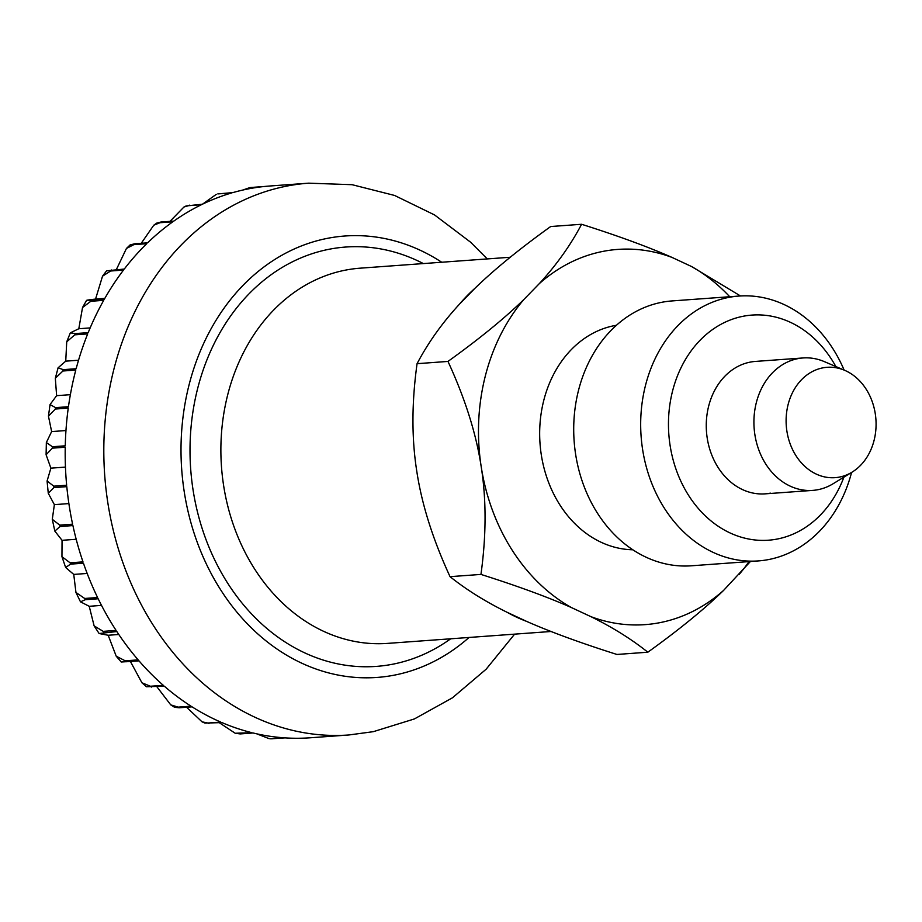 <?xml version="1.0" encoding="UTF-8"?>
<svg xmlns="http://www.w3.org/2000/svg" width="922" height="922" viewBox="0 0 922 922"><rect width="100%" height="100%" fill="white"/><g stroke="black" fill="none" stroke-linecap="round" stroke-linejoin="round"><path stroke-width="1.38" d="M852.124 472.11L833.142 483.727A66.396 53.914 -94.2 0 1 818.044 489.674A66.396 53.914 -94.2 0 1 812.731 490.389A66.396 53.914 -94.2 0 1 754.438 431.381A66.396 53.914 -94.2 0 1 797.761 358.67A66.396 53.914 -94.2 0 1 803.085 357.955A66.396 53.914 -94.2 0 1 824.245 361.585L844.702 370.333A55.332 44.924 -94.2 0 1 875.9 419.222A55.332 44.924 -94.2 0 1 852.124 472.11A55.332 44.924 -94.2 0 1 839.539 477.066A55.332 44.924 -94.2 0 1 786.904 431.208A55.332 44.924 -94.2 0 1 822.643 367.901A55.332 44.924 -94.2 0 1 844.702 370.333M116.23 656.222L108.174 635.258L99.127 633.529L116.829 631.547A276.635 224.645 85.8 0 0 138.15 659.875L125.265 660.82L116.23 656.222L121.243 662.019L139.003 660.867A276.635 224.645 85.8 0 0 163.298 685.311L150.413 686.245L141.919 682.776L146.506 686.775L164.254 686.141A276.635 224.645 85.8 0 0 191.027 706.183L178.142 707.128L170.731 704.857L174.558 707.289L179.191 707.785L192.064 706.851A276.635 224.645 85.8 0 0 220.773 722.099L207.899 723.032L202.068 721.845L204.961 723.102L221.879 722.571A276.635 224.645 85.8 0 0 251.937 732.702L235.202 733.255L240.193 733.924L253.077 732.978A276.635 224.645 85.8 0 0 283.872 737.796L270.688 738.833L285.025 737.877A276.635 224.645 85.8 0 0 310.23 737.784L348.873 734.972A276.635 224.645 -94.2 0 1 105.995 489.086A276.635 224.645 -94.2 0 1 286.523 186.152A276.635 224.645 -94.2 0 1 308.674 183.167L270.042 185.99A276.635 224.645 85.8 0 0 264.326 186.498L250.749 187.5M242.693 190.07L249.874 187.592L263.185 186.613A276.635 224.645 85.8 0 0 247.88 188.975A276.635 224.645 85.8 0 0 232.793 192.617L217.823 193.908L231.676 192.94A276.635 224.645 85.8 0 0 202.414 204.223L186.163 205.94M202.471 204.2L216.278 194.358M169.982 221.361L183.962 207.012L188.468 205.687L201.353 204.742A276.635 224.645 85.8 0 0 173.832 221.084L160.947 222.018L156.752 223.101L153.755 225.222L159.955 222.721L172.84 221.776A276.635 224.645 85.8 0 0 147.612 242.832L134.727 243.777L130.094 244.918L126.418 248.491L133.84 244.641L146.713 243.708A276.635 224.645 85.8 0 0 124.286 269.051L106.595 270.838L102.526 276.162M141.25 243.293L153.755 225.222M116.333 269.627L126.418 248.502M90.817 301.275A276.635 224.645 -94.2 0 1 91.474 300.123C84.121 300.607 85.481 300.249 95.554 299.074L102.526 276.174L110.628 271.01L123.513 270.065A276.635 224.645 85.8 0 0 104.347 299.189L86.587 300.33L82.531 307.522L90.817 301.275L103.702 300.342A276.635 224.645 85.8 0 0 88.189 332.646L75.304 333.58L70.337 332.842L78.808 328.739L82.531 307.522M95.554 299.074L104.797 298.394M78.808 328.739L90.16 327.909M65.739 361.159L66.73 341.808L74.797 334.836L87.682 333.902A276.635 224.645 85.8 0 0 76.146 368.719L63.261 369.664L58.098 367.786L65.739 361.159L78.531 360.225M56.622 395.676L55.332 378.274L62.903 371.001L75.788 370.068A276.635 224.645 85.8 0 0 68.447 406.706L55.562 407.639L50.053 404.562L56.622 395.676L70.372 394.674M51.632 431.588L48.451 416.168L55.378 409.034L68.251 408.1A276.635 224.645 85.8 0 0 65.266 445.81L52.393 446.744L46.354 442.525L51.632 431.588L65.958 430.539M50.883 468.157L46.1 454.753L52.358 448.161L65.243 447.228A276.635 224.645 85.8 0 0 66.661 485.237L53.787 486.171L47.091 481.007L50.883 468.157L65.45 467.097M54.375 504.645L48.267 493.293L53.925 487.588L66.799 486.655A276.635 224.645 85.8 0 0 72.608 524.192L59.734 525.125L52.289 519.305L54.375 504.645L68.885 503.585M62.051 540.315L54.836 531.095L60.034 526.52L72.907 525.575A276.635 224.645 85.8 0 0 82.992 561.878L70.107 562.812L61.947 556.692L62.051 540.315L76.192 539.278M73.748 574.418L65.646 567.491L70.556 564.137L83.441 563.204A276.635 224.645 85.8 0 0 97.582 597.525L84.697 598.47L75.95 592.466L73.748 574.418L87.175 573.449M89.227 606.296L80.491 601.836L85.297 599.703L98.181 598.77A276.635 224.645 85.8 0 0 116.091 630.418L103.206 631.363L94.125 625.888L89.227 606.296L101.524 605.397M108.174 635.258L118.788 634.486M304.502 738.107L301.217 738.222M269.282 738.729L256.754 733.831M235.202 733.255L219.355 722.756M202.068 721.845L186.567 707.243M170.731 704.857L156.832 686.683M141.919 682.776L130.417 661.489M480.95 574.418C517.346 585.954 547.484 596.995 571.363 607.54L590.898 616.645C612.588 627.34 631.558 639.2 647.832 652.211L616.922 654.459C580.514 642.922 550.376 631.881 526.497 621.336A188.111 152.764 -94.2 0 1 506.973 612.231C485.283 601.524 466.302 589.677 450.04 576.665C432.856 539.416 421.78 504.322 416.802 471.396C411.592 438.48 411.673 402.58 417.067 363.683C428.085 342.777 442.157 323 459.306 304.352A188.111 152.764 -94.2 0 1 474.945 288.298C494.284 269.501 519.524 248.905 550.676 226.535L581.586 224.276C570.568 245.183 556.485 264.96 539.335 283.607L523.708 299.662C504.369 318.47 479.129 339.054 447.977 361.424C465.149 398.684 476.225 433.766 481.203 466.705C486.424 499.62 486.332 535.521 480.95 574.418L450.04 576.665M803.085 357.955L755.429 361.424A66.396 53.914 85.8 0 0 750.105 362.139A66.396 53.914 85.8 0 0 706.782 434.85A66.396 53.914 85.8 0 0 765.076 493.858A66.396 53.914 85.8 0 0 770.389 493.143M844.114 370.079A132.78 107.828 85.8 0 0 739.018 296.054A132.78 107.828 85.8 0 0 728.38 297.483A132.78 107.828 85.8 0 0 641.724 442.894A132.78 107.828 85.8 0 0 758.299 560.922A132.78 107.828 85.8 0 0 768.936 559.493A132.78 107.828 85.8 0 0 851.571 472.444M835.851 366.553A112.864 91.658 85.8 0 0 743.017 316.292A112.864 91.658 85.8 0 0 670.098 445.453A112.864 91.658 85.8 0 0 777.488 538.99A112.864 91.658 85.8 0 0 843.907 477.147M739.018 296.054L672.034 300.929A132.78 107.828 85.8 0 0 661.408 302.37A132.78 107.828 85.8 0 0 574.752 447.769A132.78 107.828 85.8 0 0 691.327 565.797L758.299 560.922M740.493 295.962L691.535 266.516L672 257.411A188.111 152.764 85.8 0 0 602.723 251.441A188.111 152.764 85.8 0 0 539.335 283.607M672 257.411C648.12 246.865 617.982 235.825 581.586 224.276M647.832 652.211C678.984 629.83 704.224 609.246 723.563 590.437L750.404 561.498M590.898 616.645A188.111 152.764 85.8 0 0 660.175 622.604A188.111 152.764 85.8 0 0 723.563 590.437M616.438 325.27A112.864 91.658 85.8 0 0 614.213 325.673A112.864 91.658 85.8 0 0 540.142 445.072A112.864 91.658 85.8 0 0 632.792 549.777M459.306 304.352L474.945 288.298M417.067 363.683L447.977 361.424M526.497 621.336L506.973 612.231M523.708 299.662A188.111 152.764 85.8 0 0 481.203 466.705A188.111 152.764 85.8 0 0 571.363 607.54M739.19 574.394A188.111 152.764 85.8 0 0 749.01 561.602M729.728 296.734A188.111 152.764 85.8 0 0 691.535 266.516M469.056 637.459A221.303 179.721 -94.2 0 1 394.777 675.054A221.303 179.721 -94.2 0 1 184.216 491.633A221.303 179.721 -94.2 0 1 327.172 238.395A221.303 179.721 -94.2 0 1 441.73 262.24M450.685 638.796A210.239 170.731 -94.2 0 1 393.083 664.14A210.239 170.731 -94.2 0 1 193.055 489.893A210.239 170.731 -94.2 0 1 328.866 249.309A210.239 170.731 -94.2 0 1 423.359 263.577M551.056 631.489L387.517 643.395A188.111 152.764 -94.2 0 1 222.363 476.201A188.111 152.764 -94.2 0 1 345.128 270.204A188.111 152.764 -94.2 0 1 360.191 268.175L510.235 257.25M250.3 187.558A276.635 224.645 -94.2 0 1 251.452 187.431M272.151 738.822A276.635 224.645 -94.2 0 1 270.987 738.741M240.193 733.924A276.635 224.645 -94.2 0 1 239.052 733.635M208.994 723.505A276.635 224.645 -94.2 0 1 207.899 723.032M179.191 707.785A276.635 224.645 -94.2 0 1 178.142 707.128M151.369 687.074A276.635 224.645 -94.2 0 1 150.413 686.245M126.118 661.812A276.635 224.645 -94.2 0 1 125.265 660.82M103.944 632.48A276.635 224.645 -94.2 0 1 103.206 631.363M85.297 599.703A276.635 224.645 -94.2 0 1 84.697 598.47M70.556 564.137A276.635 224.645 -94.2 0 1 70.107 562.812M60.034 526.52A276.635 224.645 -94.2 0 1 59.734 525.125M53.925 487.588A276.635 224.645 -94.2 0 1 53.787 486.171M52.358 448.161A276.635 224.645 -94.2 0 1 52.393 446.744M55.378 409.034A276.635 224.645 -94.2 0 1 55.562 407.639M62.903 371.001A276.635 224.645 -94.2 0 1 63.261 369.664M74.797 334.836A276.635 224.645 -94.2 0 1 75.304 333.58M110.628 271.01A276.635 224.645 -94.2 0 1 111.412 269.985M133.84 244.641A276.635 224.645 -94.2 0 1 134.727 243.777M159.955 222.721A276.635 224.645 -94.2 0 1 160.947 222.018M188.468 205.687A276.635 224.645 -94.2 0 1 189.54 205.168M218.791 193.885A276.635 224.645 -94.2 0 1 219.909 193.562M348.873 734.972L373.295 731.676L414.393 718.941L452.425 697.827L486.148 669.199L514.614 634.14M487.277 258.921L470.6 242.209L434.504 214.907L394.581 195.452L352.123 184.7L308.674 183.167M249.874 187.592L251.095 187.466M99.127 633.529L94.125 625.888M80.491 601.836L75.95 592.466M65.646 567.491L61.947 556.692M54.824 531.107L52.289 519.305M48.267 493.293L47.08 481.007M46.1 454.753L46.354 442.525M48.44 416.168L50.053 404.562M55.332 378.274L58.098 367.786M66.73 341.808L70.337 332.842M183.962 207.012L186.152 205.94M765.076 493.858L812.731 490.389"/></g></svg>
